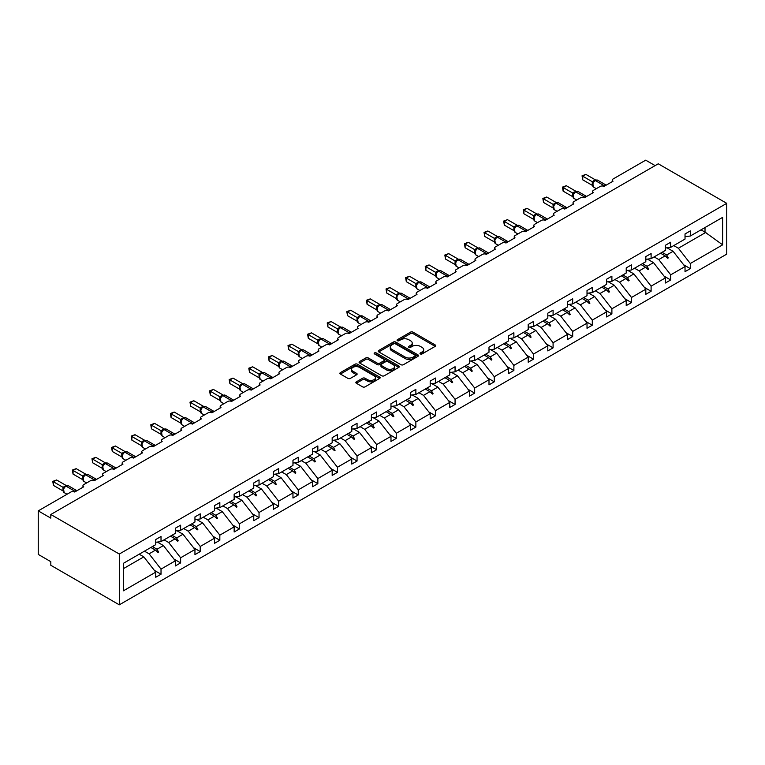 <?xml version="1.0" encoding="UTF-8"?>
<svg xmlns="http://www.w3.org/2000/svg" width="765" height="765" viewBox="0 0 765 765"><rect width="100%" height="100%" fill="white"/><g stroke="black" fill="none" stroke-linecap="round" stroke-linejoin="round"><path stroke-width="1.15" d="M420.358 353.937A1.224 0.708 0 0 0 422.089 353.937L435.189 346.373A1.74 1.004 0 0 0 435.706 345.656A1.74 1.004 0 0 0 435.189 344.948L412.985 332.125A1.74 1.004 0 0 0 410.518 332.125L397.418 339.689A1.224 0.708 0 0 0 397.064 340.195A1.224 0.708 0 0 0 397.418 340.693A1.224 0.708 0 0 0 399.148 340.693L400.841 339.708A5.585 3.223 0 0 1 408.73 339.708L410.585 340.779A5.585 3.223 0 0 1 412.22 343.055A5.585 3.223 0 0 1 410.585 345.34L408.893 346.316A1.224 0.708 0 0 0 408.529 346.813A1.224 0.708 0 0 0 408.893 347.31A1.224 0.708 0 0 0 410.614 347.31L412.316 346.335A5.585 3.223 0 0 1 420.205 346.335L422.06 347.406A5.585 3.223 0 0 1 423.686 349.682A5.585 3.223 0 0 1 422.06 351.957L420.358 352.942A1.224 0.708 0 0 0 420.004 353.44A1.224 0.708 0 0 0 420.358 353.937L420.358 352.942M356.375 381.831A1.74 1.004 0 0 0 355.859 382.548A1.74 1.004 0 0 0 356.375 383.255L362.6 386.851A1.74 1.004 0 0 0 365.068 386.851L379.622 378.455A1.74 1.004 0 0 0 380.138 377.738A1.74 1.004 0 0 0 379.622 377.03L357.427 364.207A1.74 1.004 0 0 0 354.96 364.207L340.396 372.612A1.74 1.004 0 0 0 339.889 373.32A1.74 1.004 0 0 0 340.396 374.037L347.922 378.379A1.74 1.004 0 0 0 350.389 378.379L356.624 374.783A1.74 1.004 0 0 0 357.131 374.075A1.74 1.004 0 0 0 356.624 373.358L352.885 371.207A4.667 2.697 0 0 1 351.527 369.304A4.667 2.697 0 0 1 354.405 366.808A4.667 2.697 0 0 1 359.493 367.391L374.104 375.835A4.667 2.697 0 0 1 375.472 377.738A4.667 2.697 0 0 1 372.593 380.224A4.667 2.697 0 0 1 367.506 379.641L365.068 378.235A1.74 1.004 0 0 0 362.6 378.235L356.375 381.831L356.375 383.255L362.6 379.689L362.6 378.235M726.75 203.337L119.302 554.042L119.302 604.828L726.75 254.123L726.75 203.337L658.263 163.796L50.815 514.501L50.815 518.135L38.25 510.877L70.925 492.01A2.668 1.54 180 0 1 74.693 492.01L83.739 486.789A2.668 1.54 0 0 1 82.955 485.699A2.668 1.54 0 0 1 83.739 484.618L90.528 480.697A2.668 1.54 180 0 1 94.296 480.697L103.342 475.476A2.668 1.54 0 0 1 102.558 474.386A2.668 1.54 0 0 1 103.342 473.296L110.131 469.375A2.668 1.54 180 0 1 113.899 469.375L122.945 464.154A2.668 1.54 0 0 1 122.161 463.064A2.668 1.54 0 0 1 122.945 461.974L129.734 458.063A2.668 1.54 180 0 1 133.502 458.063L142.548 452.832A2.668 1.54 0 0 1 141.764 451.752A2.668 1.54 0 0 1 142.548 450.661L149.338 446.741A2.668 1.54 180 0 1 153.105 446.741L162.151 441.52A2.668 1.54 0 0 1 161.367 440.43A2.668 1.54 0 0 1 162.151 439.34L168.941 435.428A2.668 1.54 180 0 1 172.708 435.428L181.754 430.198A2.668 1.54 0 0 1 180.97 429.117A2.668 1.54 0 0 1 181.754 428.027L188.544 424.106A2.668 1.54 180 0 1 192.311 424.106L201.358 418.885A2.668 1.54 0 0 1 200.573 417.795A2.668 1.54 0 0 1 201.358 416.705L208.147 412.794A2.668 1.54 180 0 1 211.915 412.794L220.961 407.563A2.668 1.54 0 0 1 220.177 406.473A2.668 1.54 0 0 1 220.961 405.393L227.75 401.472A2.668 1.54 180 0 1 231.518 401.472L240.564 396.251A2.668 1.54 0 0 1 239.78 395.161A2.668 1.54 0 0 1 240.564 394.071L247.353 390.15A2.668 1.54 180 0 1 251.121 390.15L260.167 384.929A2.668 1.54 0 0 1 259.392 383.839A2.668 1.54 0 0 1 260.167 382.758L266.956 378.838A2.668 1.54 180 0 1 270.724 378.838L279.77 373.616A2.668 1.54 0 0 1 278.995 372.526A2.668 1.54 0 0 1 279.77 371.436L286.559 367.516A2.668 1.54 180 0 1 290.327 367.516L299.373 362.294A2.668 1.54 0 0 1 298.599 361.204A2.668 1.54 0 0 1 299.373 360.114L306.163 356.203A2.668 1.54 180 0 1 309.93 356.203L318.976 350.972A2.668 1.54 0 0 1 318.202 349.892A2.668 1.54 0 0 1 318.976 348.802L325.766 344.881A2.668 1.54 180 0 1 329.533 344.881L338.579 339.66A2.668 1.54 0 0 1 337.805 338.57A2.668 1.54 0 0 1 338.579 337.48L345.369 333.569A2.668 1.54 180 0 1 349.136 333.569L358.183 328.338A2.668 1.54 0 0 1 357.408 327.257A2.668 1.54 0 0 1 358.183 326.167L364.972 322.247A2.668 1.54 180 0 1 368.74 322.247L377.786 317.026A2.668 1.54 0 0 1 377.011 315.935A2.668 1.54 0 0 1 377.786 314.845L384.575 310.925A2.668 1.54 180 0 1 388.343 310.925L397.389 305.704A2.668 1.54 0 0 1 396.614 304.613A2.668 1.54 0 0 1 397.389 303.533L404.178 299.612A2.668 1.54 180 0 1 407.946 299.612L416.992 294.391A2.668 1.54 0 0 1 416.217 293.301A2.668 1.54 0 0 1 416.992 292.211L423.781 288.29A2.668 1.54 180 0 1 427.549 288.29L436.595 283.069A2.668 1.54 0 0 1 435.821 281.979A2.668 1.54 0 0 1 436.595 280.889L443.384 276.978A2.668 1.54 180 0 1 447.152 276.978L456.198 271.757A2.668 1.54 0 0 1 455.424 270.667A2.668 1.54 0 0 1 456.198 269.576L462.988 265.656A2.668 1.54 180 0 1 466.755 265.656L475.801 260.435A2.668 1.54 0 0 1 475.027 259.345A2.668 1.54 0 0 1 475.801 258.254L482.591 254.343A2.668 1.54 180 0 1 486.358 254.343L495.404 249.113A2.668 1.54 0 0 1 494.63 248.032A2.668 1.54 0 0 1 495.404 246.942L502.194 243.021A2.668 1.54 180 0 1 505.961 243.021L515.008 237.8A2.668 1.54 0 0 1 514.233 236.71A2.668 1.54 0 0 1 515.008 235.62L521.797 231.709A2.668 1.54 180 0 1 525.565 231.709L534.611 226.478A2.668 1.54 0 0 1 533.836 225.388A2.668 1.54 0 0 1 534.611 224.308L541.4 220.387A2.668 1.54 180 0 1 545.168 220.387L554.214 215.166A2.668 1.54 0 0 1 553.439 214.076A2.668 1.54 0 0 1 554.214 212.986L561.003 209.065A2.668 1.54 180 0 1 564.771 209.065L573.817 203.844A2.668 1.54 0 0 1 573.042 202.754A2.668 1.54 0 0 1 573.817 201.673L580.606 197.753A2.668 1.54 180 0 1 584.374 197.753L593.42 192.531A2.668 1.54 0 0 1 592.645 191.441A2.668 1.54 0 0 1 593.42 190.351L600.209 186.431A2.668 1.54 180 0 1 603.977 186.431L613.023 181.209A2.668 1.54 0 0 1 612.249 180.119A2.668 1.54 0 0 1 613.023 179.029L645.698 160.172L655.127 165.613M119.302 554.042L50.815 514.501M400.965 364.704A1.74 1.004 0 0 0 403.432 364.704L417.986 356.308A1.74 1.004 0 0 0 418.493 355.591A1.74 1.004 0 0 0 417.986 354.884L395.782 342.06A1.74 1.004 0 0 0 393.315 342.06L378.761 350.466A1.74 1.004 0 0 0 378.254 351.173A1.74 1.004 0 0 0 378.761 351.89L400.965 364.704M374.993 354.205A1.224 0.708 0 0 1 376.237 354.377L398.785 367.391L384.25 375.778A1.74 1.004 0 0 1 381.783 375.778L359.579 362.964L359.579 361.539A1.74 1.004 0 0 0 359.072 362.247A1.74 1.004 0 0 0 359.579 362.964M359.579 361.539L365.813 357.944A1.74 1.004 0 0 1 368.281 357.944L377.279 363.136A1.74 1.004 0 0 0 379.746 363.136L383.877 360.755A1.74 1.004 0 0 0 384.393 360.038A1.74 1.004 0 0 0 383.877 359.33L374.506 353.918A1.224 0.708 0 0 1 374.152 353.42A1.224 0.708 0 0 1 374.898 352.77A1.224 0.708 0 0 1 376.237 352.923L398.804 365.957A1.74 1.004 0 0 1 399.32 366.665A1.74 1.004 0 0 1 398.804 367.382L398.804 365.957M123.394 568.653L143.81 556.872L155.744 572.144L123.394 590.819L123.394 563.327L155.744 544.651L155.744 539.535L161.023 536.485L161.023 541.601L155.744 542.261M154.348 570.365L161.023 574.219L161.023 569.103L175.348 560.831L163.414 545.56L157.351 542.06M144.461 551.163L149.079 553.831L161.023 569.103M161.023 541.601L175.348 533.329L175.348 528.213L180.626 525.173L180.626 530.288L175.348 530.939M173.951 559.043L180.626 562.897L180.626 557.781L194.951 549.509L183.017 534.238L176.954 530.738M164.064 539.841L168.683 542.509L180.626 557.781M180.626 530.288L194.951 522.017L194.951 516.901L200.229 513.851L200.229 518.966L194.951 519.626M193.555 547.721L200.229 551.575L200.229 546.459L214.554 538.197L202.62 522.925L196.557 519.425M183.667 528.529L188.286 531.187L200.229 546.459M200.229 518.966L214.554 510.695L214.554 505.579L219.832 502.538L219.832 507.644L214.554 508.304M213.158 536.408L219.832 540.262L219.832 535.146L234.157 526.875L222.223 511.603L216.16 508.103M203.28 517.207L207.889 519.875L219.832 535.146M219.832 507.644L234.157 499.382L234.157 494.267L239.435 491.216L239.435 496.332L234.157 496.992M232.761 525.086L239.435 528.94L239.435 523.824L253.76 515.553L241.826 500.281L235.763 496.791M222.883 505.885L227.492 508.553L239.435 523.824M239.435 496.332L253.76 488.06L253.76 482.945L259.039 479.894L259.039 485.01L253.76 485.67M252.364 513.774L259.039 517.628L259.039 512.512L273.363 504.24L261.429 488.969L255.367 485.469M242.486 494.573L247.095 497.24L259.039 512.512M259.039 485.01L273.363 476.738L273.363 471.632L278.642 468.582L278.642 473.698L273.363 474.357M271.967 502.452L278.642 506.306L278.642 501.19L292.966 492.918L281.032 477.647L274.97 474.157M262.089 483.251L266.698 485.918L278.642 501.19M278.642 473.698L292.966 465.426L292.966 460.31L298.245 457.26L298.245 462.376L292.966 463.035M291.57 491.14L298.245 494.993L298.245 489.877L312.569 481.606L300.635 466.334L294.573 462.835M281.692 471.938L286.311 474.606L298.245 489.877M298.245 462.376L312.569 454.104L312.569 448.988L317.848 445.947L317.848 451.063L312.569 451.713M311.173 479.818L317.848 483.671L317.848 478.555L332.173 470.284L320.239 455.012L314.176 451.513M301.295 460.616L305.914 463.284L317.848 478.555M317.848 451.063L332.173 442.792L332.173 437.676L337.451 434.625L337.451 439.741L332.173 440.401M330.776 468.505L337.451 472.349L337.451 467.243L351.776 458.971L339.842 443.7L333.779 440.2M320.898 449.304L325.517 451.962L337.451 467.243M337.451 439.741L351.776 431.47L351.776 426.354L357.054 423.313L357.054 428.429L351.776 429.079M350.38 457.183L357.054 461.037L357.054 455.921L371.379 447.649L359.445 432.378L353.382 428.878M340.502 437.982L345.12 440.65L357.054 455.921M357.054 428.429L371.379 420.157L371.379 415.041L376.657 411.991L376.657 417.107L371.379 417.767M369.983 445.861L376.657 449.715L376.657 444.599L390.982 436.337L379.048 421.056L372.985 417.566M360.105 426.669L364.723 429.328L376.657 444.599M376.657 417.107L390.982 408.835L390.982 403.719L396.26 400.669L396.26 405.785L390.982 406.445M389.586 434.549L396.26 438.402L396.26 433.286L410.585 425.015L398.651 409.744L392.588 406.244M379.708 415.347L384.326 418.015L396.26 433.286M396.26 405.785L410.585 397.513L410.585 392.407L415.864 389.356L415.864 394.472L410.585 395.132M409.189 423.227L415.864 427.08L415.864 421.964L430.188 413.693L418.254 398.422L412.192 394.931M399.311 404.025L403.93 406.693L415.864 421.964M415.864 394.472L430.188 386.201L430.188 381.085L435.467 378.034L435.467 383.15L430.188 383.81M428.792 411.914L435.467 415.768L435.467 410.652L449.791 402.38L437.857 387.109L431.795 383.609M418.914 392.713L423.533 395.381L435.467 410.652M435.467 383.15L449.791 374.879L449.791 369.763L455.07 366.722L455.07 371.838L449.791 372.488M448.395 400.592L455.07 404.446L455.07 399.33L469.394 391.058L457.46 375.787L451.398 372.297M438.517 381.391L443.136 384.059L455.07 399.33M455.07 371.838L469.394 363.566L469.394 358.45L474.673 355.4L474.673 360.516L469.394 361.176M467.998 389.28L474.673 393.134L474.673 388.018L488.998 379.746L477.064 364.475L471.001 360.975M458.12 370.078L462.739 372.746L474.673 388.018M474.673 360.516L488.998 352.244L488.998 347.128L494.276 344.087L494.276 349.203L488.998 349.854M487.601 377.958L494.276 381.811L494.276 376.696L508.601 368.424L496.667 353.153L490.604 349.653M477.723 358.756L482.342 361.424L494.276 376.696M494.276 349.203L508.601 340.932L508.601 335.816L513.879 332.765L513.879 337.881L508.601 338.541M507.205 366.636L513.879 370.49L513.879 365.383L528.204 357.112L516.27 341.84L510.207 338.34M497.327 347.444L501.945 350.102L513.879 365.383M513.879 337.881L528.204 329.61L528.204 324.494L533.482 321.453L533.482 326.559L528.204 327.219M526.808 355.323L533.482 359.177L533.482 354.061L547.807 345.79L535.873 330.518L529.81 327.018M516.93 336.122L521.548 338.79L533.482 354.061M533.482 326.559L547.807 318.297L547.807 313.181L553.085 310.131L553.085 315.247L547.807 315.907M546.411 344.001L553.085 347.855L553.085 342.739L567.41 334.468L555.476 319.196L549.413 315.706M536.533 324.8L541.151 327.468L553.085 342.739M553.085 315.247L567.41 306.975L567.41 301.859L572.689 298.809L572.689 303.925L567.41 304.585M566.014 332.689L572.689 336.543L572.689 331.427L587.013 323.155L575.079 307.884L569.017 304.384M556.136 313.487L560.755 316.155L572.689 331.427M572.689 303.925L587.013 295.653L587.013 290.547L592.292 287.497L592.292 292.613L587.013 293.272M585.617 321.367L592.292 325.221L592.292 320.105L606.616 311.833L594.682 296.562L588.62 293.072M575.739 302.165L580.358 304.833L592.292 320.105M592.292 292.613L606.616 284.341L606.616 279.225L611.895 276.175L611.895 281.291L606.616 281.95M605.22 310.055L611.895 313.908L611.895 308.792L626.219 300.521L614.285 285.249L608.223 281.75M595.342 290.853L599.961 293.521L611.895 308.792M611.895 281.291L626.219 273.019L626.219 267.903L631.498 264.862L631.498 269.978L626.219 270.628M624.823 298.733L631.498 302.586L631.498 297.47L645.823 289.199L633.889 273.927L627.826 270.428M614.945 279.531L619.564 282.199L631.498 297.47M631.498 269.978L645.823 261.707L645.823 256.591L651.101 253.54L651.101 258.656L645.823 259.316M644.426 287.42L651.101 291.264L651.101 286.158L665.426 277.886L653.492 262.615L647.429 259.115M634.548 268.219L639.167 270.887L651.101 286.158M651.101 258.656L665.426 250.384L665.426 245.269L670.704 242.228L670.704 247.344L665.426 247.994M664.03 276.098L670.704 279.952L670.704 274.836L685.029 266.564L685.029 271.68L690.307 268.63L690.307 263.514L722.657 244.848L705.014 232.139L705.014 227.53M654.152 256.897L658.77 259.565L670.704 274.836M670.704 247.344L685.029 239.072L685.029 233.956L690.307 230.906L690.307 236.022L685.029 236.681M683.633 264.776L690.307 268.63M673.755 245.584L678.373 248.243L690.307 263.514M38.25 510.877L38.25 554.405L50.815 561.663L50.815 565.287L119.302 604.828M143.81 556.872L139.192 554.204M161.023 574.219L155.744 577.259L155.744 572.144M180.626 562.897L175.348 565.947L175.348 560.831M200.229 551.575L194.951 554.625L194.951 549.509M219.832 540.262L214.554 543.303L214.554 538.197M239.435 528.94L234.157 531.991L234.157 526.875M259.039 517.628L253.76 520.669L253.76 515.553M278.642 506.306L273.363 509.356L273.363 504.24M298.245 494.993L292.966 498.034L292.966 492.918M317.848 483.671L312.569 486.722L312.569 481.606M337.451 472.349L332.173 475.4L332.173 470.284M357.054 461.037L351.776 464.087L351.776 458.971M376.657 449.715L371.379 452.765L371.379 447.649M396.26 438.402L390.982 441.443L390.982 436.337M415.864 427.08L410.585 430.131L410.585 425.015M435.467 415.768L430.188 418.809L430.188 413.693M455.07 404.446L449.791 407.496L449.791 402.38M474.673 393.134L469.394 396.174L469.394 391.058M494.276 381.811L488.998 384.862L488.998 379.746M513.879 370.49L508.601 373.54L508.601 368.424M533.482 359.177L528.204 362.218L528.204 357.112M553.085 347.855L547.807 350.906L547.807 345.79M572.689 336.543L567.41 339.584L567.41 334.468M592.292 325.221L587.013 328.271L587.013 323.155M611.895 313.908L606.616 316.949L606.616 311.833M631.498 302.586L626.219 305.637L626.219 300.521M651.101 291.264L645.823 294.315L645.823 289.199M670.704 279.952L665.426 283.002L665.426 277.886M690.307 236.022L722.657 217.346L722.657 244.848M152.398 546.583L157.016 549.251L163.414 545.56M149.079 553.831L155.477 550.14L158.001 552.521L158.632 552.158L157.016 549.251M150.858 547.472L155.477 550.14M172.001 535.261L176.619 537.929L183.017 534.238M168.683 542.509L175.08 538.818L177.604 541.199L178.235 540.836L176.619 537.929M170.461 536.15L175.08 538.818M191.604 523.948L196.222 526.607L202.62 522.925M188.286 531.187L194.683 527.506L197.207 529.877L197.839 529.523L196.222 526.607M190.064 524.838L194.683 527.506M211.207 512.627L215.826 515.294L222.223 511.603M207.889 519.875L214.286 516.184L216.811 518.565L217.442 518.201L215.826 515.294M209.667 513.516L214.286 516.184M230.81 501.305L235.429 503.972L241.826 500.281M227.492 508.553L233.889 504.862L236.414 507.243L237.045 506.879L235.429 503.972M229.27 502.203L233.889 504.862M250.413 489.992L255.032 492.66L261.429 488.969M247.095 497.24L253.492 493.549L256.017 495.93L256.648 495.567L255.032 492.66M248.874 490.881L253.492 493.549M270.016 478.67L274.635 481.338L281.032 477.647M266.698 485.918L273.095 482.227L275.62 484.608L276.251 484.245L274.635 481.338M268.477 479.559L273.095 482.227M289.619 467.358L294.238 470.026L300.635 466.334M286.311 474.606L292.699 470.915L295.223 473.296L295.854 472.933L294.238 470.026M288.08 468.247L292.699 470.915M309.223 456.036L313.841 458.704L320.239 455.012M305.914 463.284L312.302 459.593L314.826 461.974L315.457 461.611L313.841 458.704M307.683 456.925L312.302 459.593M328.826 444.723L333.444 447.382L339.842 443.7M325.517 451.962L331.905 448.28L334.429 450.661L335.06 450.298L333.444 447.382M327.286 445.613L331.905 448.28M348.429 433.401L353.048 436.069L359.445 432.378M345.12 440.65L351.508 436.958L354.032 439.34L354.664 438.976L353.048 436.069M346.889 434.291L351.508 436.958M368.032 422.089L372.651 424.747L379.048 421.056M364.723 429.328L371.111 425.636L373.636 428.018L374.267 427.654L372.651 424.747M366.492 422.978L371.111 425.636M387.635 410.767L392.254 413.435L398.651 409.744M384.326 418.015L390.714 414.324L393.239 416.705L393.87 416.342L392.254 413.435M386.096 411.656L390.714 414.324M407.238 399.445L411.857 402.113L418.254 398.422M403.93 406.693L410.317 403.002L412.842 405.383L413.473 405.02L411.857 402.113M405.699 400.344L410.317 403.002M426.841 388.132L431.46 390.8L437.857 387.109M423.533 395.381L429.92 391.69L432.445 394.071L433.076 393.707L431.46 390.8M425.302 389.022L429.92 391.69M446.444 376.81L451.063 379.478L457.46 375.787M443.136 384.059L449.524 380.368L452.048 382.749L452.679 382.385L451.063 379.478M444.905 377.7L449.524 380.368M466.048 365.498L470.666 368.166L477.064 364.475M462.739 372.746L469.127 369.055L471.651 371.436L472.282 371.073L470.666 368.166M464.508 366.387L469.127 369.055M485.651 354.176L490.269 356.844L496.667 353.153M482.342 361.424L488.73 357.733L491.254 360.114L491.885 359.751L490.269 356.844M484.111 355.065L488.73 357.733M505.254 342.863L509.873 345.522L516.27 341.84M501.945 350.102L508.333 346.421L510.857 348.792L511.489 348.438L509.873 345.522M503.714 343.753L508.333 346.421M524.857 331.541L529.476 334.209L535.873 330.518M521.548 338.79L527.936 335.099L530.461 337.48L531.092 337.116L529.476 334.209M523.317 332.431L527.936 335.099M544.46 320.219L549.079 322.887L555.476 319.196M541.151 327.468L547.539 323.777L550.064 326.158L550.695 325.794L549.079 322.887M542.921 321.118L547.539 323.777M564.063 308.907L568.682 311.575L575.079 307.884M560.755 316.155L567.142 312.464L569.667 314.845L570.298 314.482L568.682 311.575M562.524 309.796L567.142 312.464M583.666 297.585L588.285 300.253L594.682 296.562M580.358 304.833L586.745 301.142L589.27 303.523L589.901 303.16L588.285 300.253M582.127 298.474L586.745 301.142M603.269 286.273L607.888 288.941L614.285 285.249M599.961 293.521L606.349 289.83L608.873 292.211L609.504 291.848L607.888 288.941M601.73 287.162L606.349 289.83M622.873 274.951L627.491 277.618L633.889 273.927M619.564 282.199L625.952 278.508L628.476 280.889L629.107 280.526L627.491 277.618M621.333 275.84L625.952 278.508M642.476 263.638L647.094 266.297L653.492 262.615M639.167 270.887L645.555 267.195L648.079 269.576L648.71 269.213L647.094 266.297M640.936 264.527L645.555 267.195M662.079 252.316L666.698 254.984L673.095 251.293L667.032 247.793M658.77 259.565L665.158 255.873L667.682 258.254L668.314 257.891L666.698 254.984M660.539 253.205L665.158 255.873M673.095 251.293L685.029 266.564M678.373 248.243L705.894 232.359M701.017 229.835L705.014 232.139M665.703 256.38L668.314 257.891M646.09 267.702L648.71 269.213M626.487 279.015L629.107 280.526M606.884 290.337L609.504 291.848M587.281 301.659L589.901 303.16M567.678 312.971L570.298 314.482M548.075 324.293L550.695 325.794M528.472 335.606L531.092 337.116M508.868 346.928L511.489 348.438M489.265 358.24L491.885 359.751M469.662 369.562L472.282 371.073M450.059 380.874L452.679 382.385M430.456 392.196L433.076 393.707M410.853 403.518L413.473 405.02M391.25 414.831L393.87 416.342M371.647 426.153L374.267 427.654M352.043 437.465L354.664 438.976M332.44 448.787L335.06 450.298M312.837 460.1L315.457 461.611M293.234 471.422L295.854 472.933M273.631 482.744L276.251 484.245M254.028 494.056L256.648 495.567M234.425 505.378L237.045 506.879M214.822 516.691L217.442 518.201M195.218 528.013L197.839 529.523M175.615 539.325L178.235 540.836M156.012 550.647L158.632 552.158M420.846 354.109L422.06 353.411A5.585 3.223 0 0 0 423.686 351.135L423.686 349.682M412.22 343.055L412.22 344.508A5.585 3.223 0 0 1 410.585 346.784L409.38 347.482M435.17 346.382L412.985 333.578A1.74 1.004 0 0 0 410.518 333.578L397.905 340.865M417.986 354.884L417.986 356.308L395.782 343.514A1.74 1.004 0 0 0 393.315 343.514L378.78 351.9L378.761 350.466M414.898 356.088A1.224 0.708 0 0 0 415.261 355.591A1.224 0.708 0 0 0 414.898 355.094L395.409 343.839A1.224 0.708 0 0 0 393.688 343.839L391.9 344.872A5.585 3.223 0 0 0 390.265 347.157A5.585 3.223 0 0 0 391.9 349.433L405.221 357.121A5.585 3.223 0 0 0 413.11 357.121L414.898 356.088L414.898 357.542A1.224 0.708 0 0 0 415.261 357.045L415.261 355.591M390.265 347.157L390.265 348.601A5.585 3.223 0 0 0 391.9 350.886L391.9 349.433M414.898 357.542L413.11 358.575A5.585 3.223 0 0 1 405.221 358.575L391.9 350.886M359.607 362.973L365.813 359.397L365.813 357.944M384.393 360.038L384.393 361.491A1.74 1.004 0 0 1 383.877 362.208L379.746 364.589A1.74 1.004 0 0 1 377.279 364.589L368.281 359.397A1.74 1.004 0 0 0 365.813 359.397M386.621 368.539A4.667 2.697 0 0 0 391.709 369.122A4.667 2.697 0 0 0 394.587 366.626A4.667 2.697 0 0 0 393.22 364.723L388.075 361.749A1.74 1.004 0 0 0 385.608 361.749L381.477 364.14A1.74 1.004 0 0 0 380.96 364.848A1.74 1.004 0 0 0 381.477 365.565L386.621 368.539L386.621 369.983A4.667 2.697 0 0 0 391.709 370.566A4.667 2.697 0 0 0 394.587 368.08L394.587 366.626M380.96 364.848L380.96 366.301A1.74 1.004 0 0 0 381.477 367.009L381.477 365.565M386.621 369.983L381.477 367.009M375.472 377.738L375.472 379.191A4.667 2.697 0 0 1 372.593 381.678A4.667 2.697 0 0 1 367.506 381.094L365.068 379.689A1.74 1.004 0 0 0 362.6 379.689M351.527 369.304L351.527 370.748A4.667 2.697 0 0 0 352.885 372.66L352.885 371.207M356.595 374.793L352.885 372.66M379.603 378.465L357.427 365.66A1.74 1.004 0 0 0 354.96 365.66L340.425 374.047M582.739 179.832L582.05 175.807L582.739 176.208L585.885 174.391L595.476 179.928L592.33 181.745L582.739 176.208L582.739 179.832L592.282 185.34L592.282 181.707M595.065 180.492L595.151 180.435A0.889 0.516 -120 0 1 595.275 180.311L597.628 180.167A3.825 2.209 120 0 0 595.715 180.358A0.889 0.516 -120 0 0 595.275 180.311L594.893 180.53A0.889 0.516 60 0 0 594.778 180.655L592.703 183.246L593.382 182.414L592.33 181.745M582.05 175.807L585.885 174.391M563.136 191.145L562.447 187.119L563.136 187.521L566.282 185.704L575.873 191.25L572.727 193.057L563.136 187.521L563.136 191.145L572.679 196.653L572.679 193.029M575.462 191.805L575.548 191.757A0.889 0.516 -120 0 1 575.672 191.633L578.024 191.489A3.825 2.209 120 0 0 576.112 191.671A0.889 0.516 -120 0 0 575.672 191.633L575.29 191.852A0.889 0.516 60 0 0 575.175 191.977L573.1 194.568L573.779 193.736L572.727 193.057M562.447 187.119L566.282 185.704M543.533 202.467L542.844 198.441L543.533 198.843L546.679 197.026L556.27 202.562L553.124 204.379L543.533 198.843L543.533 202.467L553.076 207.975L553.076 204.341M555.859 203.127L555.945 203.079A0.889 0.516 -120 0 1 556.069 202.945L558.421 202.802A3.825 2.209 120 0 0 556.509 202.993A0.889 0.516 -120 0 0 556.069 202.945L555.686 203.165A0.889 0.516 60 0 0 555.572 203.289L553.497 205.881L554.176 205.049L553.124 204.379M542.844 198.441L546.679 197.026M523.929 213.789L523.241 209.763L523.929 210.155L527.075 208.348L536.667 213.884L533.521 215.692L523.929 210.155L523.929 213.789L533.473 219.287L533.473 215.663M536.255 214.439L536.341 214.391A0.889 0.516 -120 0 1 536.466 214.267L538.818 214.124A3.825 2.209 120 0 0 536.906 214.315A0.889 0.516 -120 0 0 536.466 214.267L536.083 214.487A0.889 0.516 60 0 0 535.969 214.611L533.894 217.203L534.572 216.371L533.521 215.692M523.241 209.763L527.075 208.348M504.326 225.101L503.638 221.075L504.326 221.477L507.472 219.66L517.064 225.197L513.917 227.014L504.326 221.477L504.326 225.101L513.87 230.609L513.87 226.985M516.652 225.761L516.738 225.713A0.889 0.516 -120 0 1 516.863 225.589L519.215 225.436A3.825 2.209 120 0 0 517.303 225.627A0.889 0.516 -120 0 0 516.863 225.589L516.48 225.799A0.889 0.516 60 0 0 516.365 225.924L514.29 228.515L514.969 227.693L513.917 227.014M503.638 221.075L507.472 219.66M484.723 236.423L484.035 232.397L484.723 232.79L487.869 230.982L497.46 236.519L494.314 238.336L484.723 232.79L484.723 236.423L494.267 241.922L494.267 238.298M497.049 237.073L497.135 237.026A0.889 0.516 -120 0 1 497.26 236.901L499.612 236.758A3.825 2.209 120 0 0 497.699 236.949A0.889 0.516 -120 0 0 497.26 236.901L496.877 237.121A0.889 0.516 60 0 0 496.762 237.246L494.687 239.837L495.366 239.005L494.314 238.336M484.035 232.397L487.869 230.982M465.12 247.736L464.432 243.71L465.12 244.112L468.266 242.295L477.857 247.831L474.711 249.648L465.12 244.112L465.12 247.736L474.663 253.244L474.663 249.62M477.446 248.395L477.532 248.348A0.889 0.516 -120 0 1 477.656 248.223L480.009 248.07A3.825 2.209 120 0 0 478.096 248.262A0.889 0.516 -120 0 0 477.656 248.223L477.274 248.434A0.889 0.516 60 0 0 477.159 248.568L475.084 251.149L475.763 250.327L474.711 249.648M464.432 243.71L468.266 242.295M445.517 259.058L444.828 255.032L445.517 255.424L448.663 253.617L458.254 259.153L455.108 260.97L445.517 255.424L445.517 259.058L455.06 264.566L455.06 260.932M457.843 259.718L457.929 259.66A0.889 0.516 -120 0 1 458.053 259.536L460.406 259.392A3.825 2.209 120 0 0 458.493 259.584A0.889 0.516 -120 0 0 458.053 259.536L457.671 259.756A0.889 0.516 60 0 0 457.556 259.88L455.481 262.472L456.16 261.64L455.108 260.97M444.828 255.032L448.663 253.617M425.914 270.37L425.225 266.344L425.914 266.746L429.06 264.929L438.651 270.466L435.505 272.283L425.914 266.746L425.914 270.37L435.457 275.878L435.457 272.254M438.24 271.03L438.326 270.982A0.889 0.516 -120 0 1 438.45 270.858L440.803 270.714A3.825 2.209 120 0 0 438.89 270.896A0.889 0.516 -120 0 0 438.45 270.858L438.068 271.078A0.889 0.516 60 0 0 437.953 271.202L435.878 273.793L436.557 272.962L435.505 272.283M425.225 266.344L429.06 264.929M406.311 281.692L405.622 277.666L406.311 278.068L409.457 276.251L419.048 281.788L415.902 283.605L406.311 278.068L406.311 281.692L415.854 287.2L415.854 283.566M418.637 282.352L418.723 282.295A0.889 0.516 -120 0 1 418.847 282.17L421.199 282.027A3.825 2.209 120 0 0 419.287 282.218A0.889 0.516 -120 0 0 418.847 282.17L418.465 282.39A0.889 0.516 60 0 0 418.35 282.514L416.275 285.106L416.954 284.274L415.902 283.605M405.622 277.666L409.457 276.251M386.707 293.005L386.019 288.979L386.707 289.38L389.854 287.564L399.445 293.11L396.299 294.917L386.707 289.38L386.707 293.005L396.241 298.513L396.241 294.907A1.951 1.415 18 0 1 396.719 296.304M399.034 293.664L399.12 293.617A0.889 0.516 -120 0 1 399.244 293.492L401.596 293.349A3.825 2.209 120 0 0 399.684 293.531A0.889 0.516 -120 0 0 399.244 293.492L398.861 293.712A0.889 0.516 60 0 0 398.747 293.837L396.672 296.428L397.351 295.596L396.299 294.917M386.019 288.979L389.854 287.564M367.104 304.327L366.416 300.301L367.104 300.702L370.25 298.886L379.842 304.422L376.696 306.239L367.104 300.702L367.104 304.327L376.638 309.835L376.638 306.201M379.43 304.986L379.517 304.939A0.889 0.516 -120 0 1 379.641 304.805L381.993 304.661A3.825 2.209 120 0 0 380.081 304.853A0.889 0.516 -120 0 0 379.641 304.805L379.258 305.025A0.889 0.516 60 0 0 379.144 305.149L377.069 307.74L377.747 306.918L376.696 306.239M366.416 300.301L370.25 298.886M347.501 315.649L346.813 311.623L347.501 312.015L350.647 310.207L360.239 315.744L357.092 317.561L347.501 312.015L347.501 315.649L357.035 321.147L357.035 317.523M359.827 316.299L359.913 316.251A0.889 0.516 -120 0 1 360.038 316.127L362.39 315.983A3.825 2.209 120 0 0 360.478 316.175A0.889 0.516 -120 0 0 360.038 316.127L359.655 316.347A0.889 0.516 60 0 0 359.54 316.471L357.465 319.062L358.144 318.23L357.092 317.561M346.813 311.623L350.647 310.207M327.898 326.961L327.21 322.935L327.898 323.337L331.044 321.52L340.635 327.057L337.489 328.874L327.898 323.337L327.898 326.961L337.432 332.469L337.432 328.864A1.951 1.415 18 0 1 337.91 330.251L338.589 334.133L341.486 335.806M340.224 327.621L340.31 327.573A0.889 0.516 -120 0 1 340.435 327.449L342.787 327.296A3.825 2.209 120 0 0 340.874 327.487A0.889 0.516 -120 0 0 340.435 327.449L340.052 327.659A0.889 0.516 60 0 0 339.937 327.793L337.862 330.375L338.541 329.552L337.489 328.874M327.21 322.935L331.044 321.52M308.295 338.283L307.607 334.257L308.295 334.649L311.441 332.842L321.032 338.379L317.886 340.195L308.295 334.649L308.295 338.283L317.829 343.791L317.829 340.157M320.621 338.943L320.707 338.885A0.889 0.516 -120 0 1 320.831 338.761L323.184 338.618A3.825 2.209 120 0 0 321.271 338.809A0.889 0.516 -120 0 0 320.831 338.761L320.449 338.981A0.889 0.516 60 0 0 320.325 339.105L318.259 341.697L318.938 340.865L317.886 340.195M307.607 334.257L311.441 332.842M288.692 349.595L288.003 345.57L288.692 345.971L291.838 344.154L301.429 349.691L298.283 351.508L288.692 345.971L288.692 349.595L298.226 355.103L298.226 351.479M301.018 350.255L301.104 350.207A0.889 0.516 -120 0 1 301.228 350.083L303.581 349.94A3.825 2.209 120 0 0 301.668 350.121A0.889 0.516 -120 0 0 301.228 350.083L300.846 350.293A0.889 0.516 60 0 0 300.722 350.427L298.656 353.009L299.325 352.187L298.283 351.508M288.003 345.57L291.838 344.154M269.089 360.917L268.4 356.892L269.089 357.293L272.235 355.476L281.826 361.013L278.68 362.83L269.089 357.293L269.089 360.917L278.623 366.425L278.623 362.82A1.951 1.415 18 0 1 279.101 364.207L279.78 368.089L282.677 369.763M281.415 361.577L281.501 361.52A0.889 0.516 -120 0 1 281.625 361.396L283.978 361.252A3.825 2.209 120 0 0 282.065 361.443A0.889 0.516 -120 0 0 281.625 361.396L281.243 361.616A0.889 0.516 60 0 0 281.118 361.74L279.053 364.331L279.722 363.499L278.68 362.83M268.4 356.892L272.235 355.476M249.486 372.23L248.797 368.204L249.486 368.606L252.632 366.789L262.223 372.335L259.077 374.142L249.486 368.606L249.486 372.23L259.019 377.738L259.019 374.133A1.951 1.415 18 0 1 259.498 375.529L260.176 379.402L263.074 381.075M261.812 372.89L261.898 372.842A0.889 0.516 -120 0 1 262.022 372.718L264.374 372.574A3.825 2.209 120 0 0 262.462 372.756A0.889 0.516 -120 0 0 262.022 372.718L261.64 372.938A0.889 0.516 60 0 0 261.515 373.062L259.45 375.653L260.119 374.821L259.077 374.142M248.797 368.204L252.632 366.789M229.883 383.552L229.194 379.526L229.883 379.928L233.029 378.111L242.62 383.647L239.474 385.464L229.883 379.928L229.883 383.552L239.416 389.06L239.416 385.426M242.209 384.212L242.295 384.164A0.889 0.516 -120 0 1 242.419 384.03L244.771 383.887A3.825 2.209 120 0 0 242.859 384.078A0.889 0.516 -120 0 0 242.419 384.03L242.036 384.25A0.889 0.516 60 0 0 241.912 384.374L239.847 386.966L240.516 386.134L239.474 385.464M229.194 379.526L233.029 378.111M210.279 394.874L209.591 390.848L210.279 391.24L213.425 389.433L223.017 394.97L219.871 396.777L210.279 391.24L210.279 394.874L219.813 400.372L219.813 396.748M222.605 395.524L222.692 395.476A0.889 0.516 -120 0 1 222.816 395.352L225.168 395.209A3.825 2.209 120 0 0 223.256 395.4A0.889 0.516 -120 0 0 222.816 395.352L222.433 395.572A0.889 0.516 60 0 0 222.309 395.696L220.244 398.288L220.913 397.456L219.871 396.777M209.591 390.848L213.425 389.433M190.676 406.186L189.988 402.161L190.676 402.562L193.822 400.745L203.413 406.282L200.267 408.099L190.676 402.562L190.676 406.186L200.21 411.694L200.21 408.089A1.951 1.415 18 0 1 200.688 409.476L201.367 413.358L204.265 415.032M203.002 406.846L203.088 406.798A0.889 0.516 -120 0 1 203.203 406.674L205.565 406.521A3.825 2.209 120 0 0 203.653 406.712A0.889 0.516 -120 0 0 203.203 406.674L202.83 406.884A0.889 0.516 60 0 0 202.706 407.009L200.64 409.6L201.31 408.778L200.267 408.099M189.988 402.161L193.822 400.745M171.073 417.508L170.385 413.483L171.073 413.875L174.219 412.067L183.81 417.604L180.664 419.421L171.073 413.875L171.073 417.508L180.607 423.007L180.607 419.383M183.399 418.159L183.485 418.111A0.889 0.516 -120 0 1 183.6 417.986L185.962 417.843A3.825 2.209 120 0 0 184.049 418.034A0.889 0.516 -120 0 0 183.6 417.986L183.227 418.206A0.889 0.516 60 0 0 183.103 418.331L181.037 420.922L181.707 420.09L180.664 419.421M170.385 413.483L174.219 412.067M151.47 428.821L150.782 424.795L151.47 425.197L154.616 423.38L164.207 428.916L161.061 430.733L151.47 425.197L151.47 428.821L161.004 434.329L161.004 430.705M163.796 429.481L163.882 429.433A0.889 0.516 -120 0 1 163.997 429.308L166.359 429.155A3.825 2.209 120 0 0 164.446 429.347A0.889 0.516 -120 0 0 163.997 429.308L163.624 429.519A0.889 0.516 60 0 0 163.5 429.653L161.434 432.235L162.104 431.412L161.061 430.733M150.782 424.795L154.616 423.38M131.867 440.143L131.178 436.117L131.867 436.509L135.013 434.702L144.604 440.238L141.458 442.055L131.867 436.509L131.867 440.143L141.401 445.651L141.401 442.046A1.951 1.415 18 0 1 141.879 443.432L142.558 447.315L145.455 448.988M144.193 440.803L144.279 440.745A0.889 0.516 -120 0 1 144.394 440.621L146.756 440.477A3.825 2.209 120 0 0 144.843 440.669A0.889 0.516 -120 0 0 144.394 440.621L144.021 440.841A0.889 0.516 60 0 0 143.897 440.965L141.831 443.557L142.5 442.725L141.458 442.055M131.178 436.117L135.013 434.702M112.264 451.455L111.575 447.429L112.264 447.831L115.41 446.014L125.001 451.551L121.855 453.368L112.264 447.831L112.264 451.455L121.798 456.963L121.798 453.358A1.951 1.415 18 0 1 122.276 454.754L122.955 458.627L125.852 460.301M124.59 452.115L124.676 452.067A0.889 0.516 -120 0 1 124.791 451.943L127.153 451.799A3.825 2.209 120 0 0 125.24 451.981A0.889 0.516 -120 0 0 124.791 451.943L124.418 452.163A0.889 0.516 60 0 0 124.293 452.287L122.228 454.879L122.897 454.047L121.855 453.368M111.575 447.429L115.41 446.014M92.661 462.777L91.972 458.751L92.661 459.153L95.807 457.336L105.398 462.873L102.252 464.69L92.661 459.153L92.661 462.777L102.194 468.285L102.194 464.651M104.987 463.437L105.073 463.38A0.889 0.516 -120 0 1 105.188 463.255L107.549 463.112A3.825 2.209 120 0 0 105.637 463.303A0.889 0.516 -120 0 0 105.188 463.255L104.815 463.475A0.889 0.516 60 0 0 104.69 463.6L102.625 466.191L103.294 465.359L102.252 464.69M91.972 458.751L95.807 457.336M73.058 474.09L72.369 470.064L73.058 470.465L76.204 468.649L85.795 474.195L82.649 476.002L73.058 470.465L73.058 474.09L82.591 479.598L82.582 475.993A1.951 1.415 18 0 1 83.069 477.389M85.384 474.749L85.47 474.702A0.889 0.516 -120 0 1 85.584 474.577L87.946 474.434A3.825 2.209 120 0 0 86.034 474.616A0.889 0.516 -120 0 0 85.584 474.577L85.211 474.797A0.889 0.516 60 0 0 85.087 474.922L83.022 477.513L83.691 476.681L82.649 476.002M72.369 470.064L76.204 468.649M53.454 485.412L52.766 481.386L53.454 481.787L56.6 479.971L66.192 485.507L63.046 487.324L53.454 481.787L53.454 485.412L62.988 490.92L62.979 487.315A1.951 1.415 18 0 1 63.466 488.701L64.145 492.584L67.043 494.257M65.78 486.071L65.867 486.024A0.889 0.516 -120 0 1 65.981 485.89L68.343 485.746A3.825 2.209 120 0 0 66.431 485.938A0.889 0.516 -120 0 0 65.981 485.89L65.608 486.11A0.889 0.516 60 0 0 65.484 486.234L63.418 488.825L64.088 488.003L63.046 487.324M52.766 481.386L56.6 479.971M422.06 353.411L422.06 351.957M408.893 347.31L408.893 346.316M410.585 346.784L410.585 345.34M397.418 340.693L397.418 339.689M410.518 333.578L410.518 332.125M412.985 333.578L412.985 332.125M435.189 346.373L435.189 344.948M393.315 343.514L393.315 342.06M395.782 343.514L395.782 342.06M405.221 358.575L405.221 357.121M413.11 358.575L413.11 357.121M368.281 359.397L368.281 357.944M377.279 364.589L377.279 363.136M379.746 364.589L379.746 363.136M383.877 362.208L383.877 360.755M376.237 354.377L376.237 352.923M365.068 379.689L365.068 378.235M367.506 381.094L367.506 379.641M356.624 374.783L356.624 373.358M340.396 374.037L340.396 372.612M354.96 365.66L354.96 364.207M357.427 365.66L357.427 364.207M379.622 378.455L379.622 377.03M604.943 185.876A0.889 0.516 -120 0 0 604.513 185.436A3.825 2.209 -60 0 1 606.205 185.149L597.628 180.167M603.413 186.182A3.825 2.209 -60 0 1 604.14 185.656L595.342 180.578A3.825 2.209 120 0 0 592.636 185.254A3.825 2.209 120 0 0 593.43 187.004L596.327 188.678M594.51 180.932L594.893 180.53A0.889 0.516 60 0 1 595.342 180.578L604.14 185.656A0.889 0.516 60 0 1 604.56 186.096M594.481 180.808A1.951 1.128 60 0 1 593.908 180.617M594.214 181.018A1.951 1.128 60 0 1 593.535 180.836M592.751 183.122A1.951 1.415 18 0 0 592.273 181.735M585.34 197.198A0.889 0.516 -120 0 0 584.909 196.758A3.825 2.209 -60 0 1 586.602 196.462L578.024 191.489M583.81 197.504A3.825 2.209 -60 0 1 584.537 196.968L575.739 191.891A3.825 2.209 120 0 0 573.033 196.576A3.825 2.209 120 0 0 573.827 198.317L576.724 199.99M574.907 192.254L575.29 191.852A0.889 0.516 60 0 1 575.739 191.891L584.537 196.968A0.889 0.516 60 0 1 584.957 197.408M574.878 192.12A1.951 1.128 60 0 1 574.305 191.939M574.611 192.34A1.951 1.128 60 0 1 573.932 192.158M573.148 194.444A1.951 1.415 18 0 0 572.669 193.048M565.737 208.51A0.889 0.516 -120 0 0 565.306 208.07A3.825 2.209 -60 0 1 566.999 207.784L558.421 202.802M564.207 208.816A3.825 2.209 -60 0 1 564.933 208.29L556.136 203.213A3.825 2.209 120 0 0 553.43 207.889A3.825 2.209 120 0 0 554.223 209.639L557.121 211.312M555.304 203.567L555.686 203.165A0.889 0.516 60 0 1 556.136 203.213L564.933 208.29A0.889 0.516 60 0 1 565.354 208.73M555.275 203.442A1.951 1.128 60 0 1 554.702 203.251M555.008 203.662A1.951 1.128 60 0 1 554.329 203.471M553.544 205.756A1.951 1.415 18 0 0 553.066 204.37M546.134 219.832A0.889 0.516 -120 0 0 545.703 219.392A3.825 2.209 -60 0 1 547.396 219.096L538.818 214.124M544.604 220.138A3.825 2.209 -60 0 1 545.33 219.603L536.533 214.525A3.825 2.209 120 0 0 533.827 219.211A3.825 2.209 120 0 0 534.62 220.961L537.518 222.625M535.701 214.889L536.083 214.487A0.889 0.516 60 0 1 536.533 214.525L545.33 219.603A0.889 0.516 60 0 1 545.751 220.052M535.672 214.764A1.951 1.128 60 0 1 535.098 214.573M535.404 214.975A1.951 1.128 60 0 1 534.725 214.793M533.941 217.078A1.951 1.415 18 0 0 533.463 215.692M526.53 231.145A0.889 0.516 -120 0 0 526.1 230.705A3.825 2.209 -60 0 1 527.793 230.418L519.215 225.436M525 231.451A3.825 2.209 -60 0 1 525.727 230.925L516.93 225.847A3.825 2.209 120 0 0 514.223 230.523A3.825 2.209 120 0 0 515.017 232.273L517.915 233.947M516.098 226.201L516.48 225.799A0.889 0.516 60 0 1 516.93 225.847L525.727 230.925A0.889 0.516 60 0 1 526.148 231.365M516.069 226.077A1.951 1.128 60 0 1 515.495 225.895M515.801 226.297A1.951 1.128 60 0 1 515.122 226.105M514.338 228.391A1.951 1.415 18 0 0 513.86 227.004M506.927 242.467A0.889 0.516 -120 0 0 506.497 242.027A3.825 2.209 -60 0 1 508.19 241.74L499.612 236.758M505.397 242.773A3.825 2.209 -60 0 1 506.124 242.247L497.327 237.16A3.825 2.209 120 0 0 494.62 241.845A3.825 2.209 120 0 0 495.414 243.595L498.311 245.269M496.495 237.523L496.877 237.121A0.889 0.516 60 0 1 497.327 237.16L506.124 242.247A0.889 0.516 60 0 1 506.545 242.687M496.466 237.399A1.951 1.128 60 0 1 495.892 237.207M496.198 237.609A1.951 1.128 60 0 1 495.519 237.427M494.735 239.713A1.951 1.415 18 0 0 494.257 238.326M487.324 253.789A0.889 0.516 -120 0 0 486.894 253.339A3.825 2.209 -60 0 1 488.586 253.052M485.794 254.095A3.825 2.209 -60 0 1 486.521 253.559L477.723 248.482A3.825 2.209 120 0 0 475.017 253.158A3.825 2.209 120 0 0 475.811 254.908L478.708 256.581M476.891 248.845L477.274 248.434A0.889 0.516 60 0 1 477.723 248.482L486.521 253.559A0.889 0.516 60 0 1 486.942 253.999M476.863 248.711A1.951 1.128 60 0 1 476.289 248.529M476.595 248.931A1.951 1.128 60 0 1 475.916 248.74M475.132 251.025A1.951 1.415 18 0 0 474.654 249.639M467.721 265.101A0.889 0.516 -120 0 0 467.291 264.661A3.825 2.209 -60 0 1 468.983 264.374L460.406 259.392M466.191 265.407A3.825 2.209 -60 0 1 466.918 264.881L458.12 259.804A3.825 2.209 120 0 0 455.414 264.48A3.825 2.209 120 0 0 456.208 266.23L459.105 267.903M457.288 260.157L457.671 259.756A0.889 0.516 60 0 1 458.12 259.804L466.918 264.881A0.889 0.516 60 0 1 467.339 265.321M457.26 260.033A1.951 1.128 60 0 1 456.686 259.842M456.992 260.243A1.951 1.128 60 0 1 456.313 260.062M455.529 262.347A1.951 1.415 18 0 0 455.051 260.961M448.118 276.423A0.889 0.516 -120 0 0 447.688 275.974A3.825 2.209 -60 0 1 449.38 275.687L440.803 270.714M446.588 276.729A3.825 2.209 -60 0 1 447.315 276.194L438.517 271.116A3.825 2.209 120 0 0 435.811 275.792A3.825 2.209 120 0 0 436.605 277.542L439.502 279.215M437.685 271.479L438.068 271.078A0.889 0.516 60 0 1 438.517 271.116L447.315 276.194A0.889 0.516 60 0 1 447.735 276.634M437.657 271.346A1.951 1.128 60 0 1 437.083 271.164M437.389 271.565A1.951 1.128 60 0 1 436.71 271.384M435.926 273.669A1.951 1.415 18 0 0 435.448 272.273M428.515 287.736A0.889 0.516 -120 0 0 428.084 287.296A3.825 2.209 -60 0 1 429.777 287.009M426.985 288.042A3.825 2.209 -60 0 1 427.712 287.516L418.914 282.438A3.825 2.209 120 0 0 416.208 287.114A3.825 2.209 120 0 0 417.002 288.864L419.899 290.537M418.082 282.792L418.465 282.39A0.889 0.516 60 0 1 418.914 282.438L427.712 287.516A0.889 0.516 60 0 1 428.132 287.956M418.053 282.668A1.951 1.128 60 0 1 417.48 282.476M417.786 282.887A1.951 1.128 60 0 1 417.107 282.696M416.323 284.982A1.951 1.415 18 0 0 415.844 283.595M408.912 299.058A0.889 0.516 -120 0 0 408.481 298.618A3.825 2.209 -60 0 1 410.174 298.321L401.596 293.349M407.382 299.364A3.825 2.209 -60 0 1 408.099 298.828L399.311 293.75A3.825 2.209 120 0 0 396.605 298.436A3.825 2.209 120 0 0 397.398 300.186L400.296 301.85M398.479 294.114L398.861 293.712A0.889 0.516 60 0 1 399.311 293.75L408.099 298.828A0.889 0.516 60 0 1 408.529 299.278M398.45 293.98A1.951 1.128 60 0 1 397.877 293.798M398.183 294.2A1.951 1.128 60 0 1 397.504 294.018M389.309 310.37A0.889 0.516 -120 0 0 388.878 309.93A3.825 2.209 -60 0 1 390.571 309.643L381.993 304.661M387.779 310.676A3.825 2.209 -60 0 1 388.496 310.15L379.708 305.072A3.825 2.209 120 0 0 377.002 309.749A3.825 2.209 120 0 0 377.795 311.498L380.693 313.172M378.876 305.426L379.258 305.025A0.889 0.516 60 0 1 379.708 305.072L388.496 310.15A0.889 0.516 60 0 1 388.926 310.59M378.847 305.302A1.951 1.128 60 0 1 378.273 305.111M378.579 305.522A1.951 1.128 60 0 1 377.9 305.331M377.116 307.616A1.951 1.415 18 0 0 376.638 306.23M369.705 321.692A0.889 0.516 -120 0 0 369.275 321.252A3.825 2.209 -60 0 1 370.968 320.965L362.39 315.983M368.175 321.998A3.825 2.209 -60 0 1 368.893 321.463L360.105 316.385A3.825 2.209 120 0 0 357.398 321.07A3.825 2.209 120 0 0 358.192 322.82L361.09 324.494M359.273 316.748L359.655 316.347A0.889 0.516 60 0 1 360.105 316.385L368.893 321.463A0.889 0.516 60 0 1 369.323 321.912M359.244 316.624A1.951 1.128 60 0 1 358.67 316.433M358.976 316.834A1.951 1.128 60 0 1 358.297 316.653M357.513 318.938A1.951 1.415 18 0 0 357.035 317.551M350.102 333.005A0.889 0.516 -120 0 0 349.672 332.565A3.825 2.209 -60 0 1 351.365 332.278M348.572 333.32A3.825 2.209 -60 0 1 349.289 332.785L340.502 327.707A3.825 2.209 120 0 0 337.795 332.383A3.825 2.209 120 0 0 338.589 334.133M339.67 328.061L340.052 327.659A0.889 0.516 60 0 1 340.502 327.707L349.289 332.785A0.889 0.516 60 0 1 349.72 333.224M339.641 327.936A1.951 1.128 60 0 1 339.067 327.755M339.373 328.156A1.951 1.128 60 0 1 338.694 327.965M330.499 344.327A0.889 0.516 -120 0 0 330.069 343.887A3.825 2.209 -60 0 1 331.761 343.6L323.184 338.618M328.969 344.632A3.825 2.209 -60 0 1 329.686 344.107L320.898 339.019A3.825 2.209 120 0 0 318.192 343.705A3.825 2.209 120 0 0 318.986 345.455L321.883 347.128M320.066 339.383L320.449 338.981A0.889 0.516 60 0 1 320.898 339.019L329.686 344.107A0.889 0.516 60 0 1 330.117 344.546M320.038 339.258A1.951 1.128 60 0 1 319.464 339.067M319.77 339.469A1.951 1.128 60 0 1 319.091 339.287M318.986 345.455L318.307 341.563A1.951 1.415 18 0 0 317.829 340.186M310.896 355.649A0.889 0.516 -120 0 0 310.466 355.199A3.825 2.209 -60 0 1 312.158 354.912L303.581 349.94M309.366 355.955A3.825 2.209 -60 0 1 310.083 355.419L301.295 350.341A3.825 2.209 120 0 0 298.589 355.017A3.825 2.209 120 0 0 299.383 356.767L302.28 358.441M300.463 350.705L300.846 350.293A0.889 0.516 60 0 1 301.295 350.341L310.083 355.419A0.889 0.516 60 0 1 310.514 355.859M300.435 350.571A1.951 1.128 60 0 1 299.861 350.389M300.167 350.791A1.951 1.128 60 0 1 299.488 350.599M298.704 352.885A1.951 1.415 18 0 0 298.226 351.498M291.293 366.961A0.889 0.516 -120 0 0 290.863 366.521A3.825 2.209 -60 0 1 292.555 366.234M289.763 367.267A3.825 2.209 -60 0 1 290.48 366.741L281.692 361.663A3.825 2.209 120 0 0 278.986 366.339A3.825 2.209 120 0 0 279.78 368.089M280.86 362.017L281.243 361.616A0.889 0.516 60 0 1 281.692 361.663L290.48 366.741A0.889 0.516 60 0 1 290.91 367.181M280.832 361.893A1.951 1.128 60 0 1 280.258 361.702M280.564 362.103A1.951 1.128 60 0 1 279.875 361.922M271.69 378.283A0.889 0.516 -120 0 0 271.259 377.843A3.825 2.209 -60 0 1 272.952 377.547L264.374 372.574M270.16 378.589A3.825 2.209 -60 0 1 270.877 378.053L262.089 372.976A3.825 2.209 120 0 0 259.383 377.661A3.825 2.209 120 0 0 260.176 379.402M261.257 373.339L261.64 372.938A0.889 0.516 60 0 1 262.089 372.976L270.877 378.053A0.889 0.516 60 0 1 271.307 378.493M261.228 373.205A1.951 1.128 60 0 1 260.655 373.024M260.961 373.425A1.951 1.128 60 0 1 260.272 373.243M252.087 389.595A0.889 0.516 -120 0 0 251.656 389.156A3.825 2.209 -60 0 1 253.349 388.869L244.771 383.887M250.557 389.901A3.825 2.209 -60 0 1 251.274 389.375L242.486 384.298A3.825 2.209 120 0 0 239.78 388.974A3.825 2.209 120 0 0 240.573 390.724L243.471 392.397M241.654 384.652L242.036 384.25A0.889 0.516 60 0 1 242.486 384.298L251.274 389.375A0.889 0.516 60 0 1 251.704 389.815M241.625 384.527A1.951 1.128 60 0 1 241.052 384.336M241.358 384.747A1.951 1.128 60 0 1 240.669 384.556M240.573 390.724L239.894 386.832A1.951 1.415 18 0 0 239.416 385.455M232.484 400.917A0.889 0.516 -120 0 0 232.053 400.478A3.825 2.209 -60 0 1 233.746 400.181L225.168 395.209M230.954 401.223A3.825 2.209 -60 0 1 231.671 400.688L222.883 395.61A3.825 2.209 120 0 0 220.177 400.296A3.825 2.209 120 0 0 220.97 402.046L223.868 403.71M222.051 395.974L222.433 395.572A0.889 0.516 60 0 1 222.883 395.61L231.671 400.688A0.889 0.516 60 0 1 232.101 401.137M222.022 395.849A1.951 1.128 60 0 1 221.448 395.658M221.754 396.06A1.951 1.128 60 0 1 221.066 395.878M220.291 398.163A1.951 1.415 18 0 0 219.813 396.777M212.88 412.23A0.889 0.516 -120 0 0 212.45 411.79A3.825 2.209 -60 0 1 214.143 411.503M211.35 412.536A3.825 2.209 -60 0 1 212.068 412.01L203.28 406.932A3.825 2.209 120 0 0 200.573 411.608A3.825 2.209 120 0 0 201.367 413.358M202.448 407.286L202.83 406.884A0.889 0.516 60 0 1 203.28 406.932L212.068 412.01A0.889 0.516 60 0 1 212.498 412.45M202.419 407.162A1.951 1.128 60 0 1 201.845 406.98M202.151 407.382A1.951 1.128 60 0 1 201.463 407.19M193.277 423.552A0.889 0.516 -120 0 0 192.847 423.112A3.825 2.209 -60 0 1 194.54 422.825L185.962 417.843M191.747 423.858A3.825 2.209 -60 0 1 192.464 423.332L183.677 418.245A3.825 2.209 120 0 0 180.97 422.93A3.825 2.209 120 0 0 181.764 424.68L184.661 426.354M182.845 418.608L183.227 418.206A0.889 0.516 60 0 1 183.677 418.245L192.464 423.332A0.889 0.516 60 0 1 192.895 423.772M182.816 418.484A1.951 1.128 60 0 1 182.242 418.292M182.548 418.694A1.951 1.128 60 0 1 181.86 418.512M181.764 424.68L181.085 420.788A1.951 1.415 18 0 0 180.607 419.411M173.674 434.874A0.889 0.516 -120 0 0 173.244 434.424A3.825 2.209 -60 0 1 174.936 434.138L166.359 429.155M172.144 435.18A3.825 2.209 -60 0 1 172.861 434.644L164.073 429.567A3.825 2.209 120 0 0 161.367 434.243A3.825 2.209 120 0 0 162.161 435.993L165.058 437.666M163.241 429.93L163.624 429.519A0.889 0.516 60 0 1 164.073 429.567L172.861 434.644A0.889 0.516 60 0 1 173.292 435.084M163.213 429.796A1.951 1.128 60 0 1 162.639 429.614M162.945 430.016A1.951 1.128 60 0 1 162.257 429.825M161.482 432.11A1.951 1.415 18 0 0 161.004 430.724M154.071 446.186A0.889 0.516 -120 0 0 153.641 445.746A3.825 2.209 -60 0 1 155.333 445.459M152.541 446.492A3.825 2.209 -60 0 1 153.258 445.966L144.47 440.889A3.825 2.209 120 0 0 141.764 445.565A3.825 2.209 120 0 0 142.558 447.315M143.638 441.242L144.021 440.841A0.889 0.516 60 0 1 144.47 440.889L153.258 445.966A0.889 0.516 60 0 1 153.689 446.406M143.61 441.118A1.951 1.128 60 0 1 143.036 440.927M143.342 441.329A1.951 1.128 60 0 1 142.653 441.147M134.468 457.508A0.889 0.516 -120 0 0 134.038 457.059A3.825 2.209 -60 0 1 135.73 456.772L127.153 451.799M132.938 457.814A3.825 2.209 -60 0 1 133.655 457.279L124.858 452.201A3.825 2.209 120 0 0 122.161 456.877A3.825 2.209 120 0 0 122.955 458.627M124.035 452.564L124.418 452.163A0.889 0.516 60 0 1 124.858 452.201L133.655 457.279A0.889 0.516 60 0 1 134.085 457.719M124.007 452.431A1.951 1.128 60 0 1 123.433 452.249M123.739 452.651A1.951 1.128 60 0 1 123.05 452.469M114.865 468.821A0.889 0.516 -120 0 0 114.434 468.381A3.825 2.209 -60 0 1 116.127 468.094L107.549 463.112M113.335 469.127A3.825 2.209 -60 0 1 114.052 468.601L105.254 463.523A3.825 2.209 120 0 0 102.558 468.199A3.825 2.209 120 0 0 103.352 469.949L106.249 471.623M104.432 463.877L104.815 463.475A0.889 0.516 60 0 1 105.254 463.523L114.052 468.601A0.889 0.516 60 0 1 114.482 469.041M104.403 463.753A1.951 1.128 60 0 1 103.83 463.561M104.136 463.963A1.951 1.128 60 0 1 103.447 463.781M103.352 469.949L102.673 466.057A1.951 1.415 18 0 0 102.194 464.68M95.262 480.143A0.889 0.516 -120 0 0 94.831 479.703A3.825 2.209 -60 0 1 96.524 479.406L87.946 474.434M93.732 480.449A3.825 2.209 -60 0 1 94.449 479.913L85.651 474.836A3.825 2.209 120 0 0 82.955 479.521A3.825 2.209 120 0 0 83.748 481.271L86.646 482.935M84.829 475.199L85.211 474.797A0.889 0.516 60 0 1 85.651 474.836L94.449 479.913A0.889 0.516 60 0 1 94.879 480.363M84.8 475.065A1.951 1.128 60 0 1 84.227 474.883M84.533 475.285A1.951 1.128 60 0 1 83.844 475.103M75.659 491.455A0.889 0.516 -120 0 0 75.228 491.015A3.825 2.209 -60 0 1 76.921 490.728M74.129 491.761A3.825 2.209 -60 0 1 74.846 491.235L66.048 486.158A3.825 2.209 120 0 0 63.352 490.834A3.825 2.209 120 0 0 64.145 492.584M65.226 486.511L65.608 486.11A0.889 0.516 60 0 1 66.048 486.158L74.846 491.235A0.889 0.516 60 0 1 75.276 491.675M65.197 486.387A1.951 1.128 60 0 1 64.623 486.196M64.929 486.607A1.951 1.128 60 0 1 64.241 486.416M612.249 181.659L612.249 180.119M592.645 192.981L592.645 191.441M573.042 204.293L573.042 202.754M553.439 215.615L553.439 214.076M533.836 226.928L533.836 225.388M514.233 238.25L514.233 236.71M494.63 249.572L494.63 248.032M475.027 260.884L475.027 259.345M455.424 272.206L455.424 270.667M435.821 283.519L435.821 281.979M416.217 294.841L416.217 293.301M396.614 306.153L396.614 304.613M377.011 317.475L377.011 315.935M357.408 328.787L357.408 327.257M337.805 340.109L337.805 338.57M318.202 351.431L318.202 349.892M298.599 362.744L298.599 361.204M278.995 374.066L278.995 372.526M259.392 385.378L259.392 383.839M239.78 396.7L239.78 395.161M220.177 408.013L220.177 406.473M200.573 419.335L200.573 417.795M180.97 430.657L180.97 429.117M161.367 441.969L161.367 440.43M141.764 453.291L141.764 451.752M122.161 464.604L122.161 463.064M102.558 475.926L102.558 474.386M82.955 487.238L82.955 485.699M592.76 183.112L593.43 187.004M573.157 194.425L573.827 198.317M553.554 205.747L554.223 209.639M533.951 217.059L534.62 220.961M514.348 228.381L515.017 232.273M494.745 239.703L495.414 243.595M480.009 248.07L488.606 253.043M475.142 251.016L475.811 254.908M455.538 262.338L456.208 266.23M435.935 273.65L436.605 277.542M421.199 282.027L429.796 286.99M416.332 284.972L417.002 288.864M396.729 296.284L397.398 300.186M377.126 307.607L377.795 311.498M357.513 318.919L358.192 322.82M342.787 327.296L351.384 332.268M298.704 352.875L299.383 356.767M283.978 361.252L292.574 366.215M220.291 398.144L220.97 402.046M205.565 406.521L214.162 411.494M161.482 432.101L162.161 435.993M146.756 440.477L155.352 445.44M83.069 477.37L83.748 481.271M68.343 485.746L76.94 490.719"/></g></svg>
